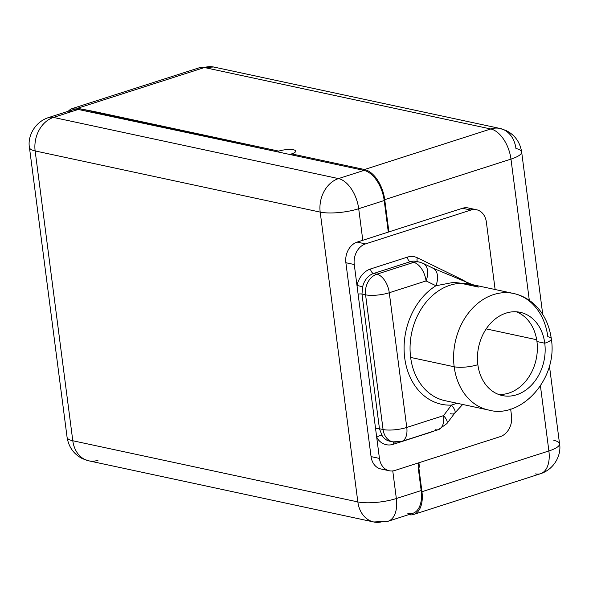 <?xml version="1.0" encoding="UTF-8"?>
<svg xmlns="http://www.w3.org/2000/svg" width="589" height="589" viewBox="0 0 589 589"><rect width="100%" height="100%" fill="white"/><g stroke="black" fill="none" stroke-linecap="round" stroke-linejoin="round"><path stroke-width="0.88" d="M69.075 112.403A27.668 15.631 72.2 0 1 78.278 109.451A27.668 15.631 72.2 0 0 73.264 109.635L48.431 117.609A27.668 15.631 72.2 0 1 53.444 117.425A27.668 21.712 102.1 0 0 35.149 150.939A27.668 21.712 -77.9 0 1 53.444 117.425A27.668 15.631 -107.8 0 0 48.431 117.609C34.228 122.24 27.425 136.972 29.45 147.522L67.087 437.332C68.744 447.257 73.949 454.413 82.71 458.787L88.725 460.819A27.668 21.712 -77.9 0 1 72.793 440.749L357.84 501.916L320.195 212.106A27.668 7.061 -7.4 0 0 358.701 208.72A27.668 15.631 -107.8 0 0 338.491 178.592L363.995 170.405L291.761 154.907L291.629 153.884L364.503 169.522L490.762 128.976L204.42 67.536L77.498 108.288L278.73 151.115L278.862 152.139L78.278 109.451L53.444 117.425L338.491 178.592A27.668 15.631 72.2 0 1 358.701 208.72L384.205 200.532A27.668 15.631 -107.8 0 0 363.995 170.405A27.668 15.631 72.2 0 1 384.205 200.532L388.306 232.088L384.205 200.532L358.701 208.72A27.668 7.061 172.6 0 1 320.195 212.106L35.149 150.939L72.793 440.749L357.84 501.916L320.195 212.106L35.149 150.939A27.668 7.061 172.6 0 1 29.45 147.522A27.668 7.061 -7.4 0 0 35.149 150.939L72.793 440.749A27.668 7.061 172.6 0 1 67.087 437.332A27.668 7.061 -7.4 0 0 72.793 440.749A27.668 21.712 102.1 0 0 88.725 460.819A27.668 21.712 102.1 0 0 97.973 460.296M407.853 513.49A27.668 15.631 72.2 0 0 421.179 490.556L418.264 468.108L419.442 467.011L418.889 462.748L419.442 467.011L418.772 467.224L421.952 491.719A27.668 15.631 -107.8 0 1 413.647 514.462A27.668 15.631 -107.8 0 1 408.663 514.653A27.668 15.631 -107.8 0 0 421.952 491.719L418.772 467.224L418.264 468.108L421.179 490.556L396.345 498.53L392.76 470.92L396.345 498.53A27.668 7.061 172.6 0 1 357.84 501.916A27.668 21.712 102.1 0 0 373.772 521.987A27.668 21.712 102.1 0 0 383.019 521.464A27.668 15.631 -107.8 0 0 388.033 521.28A27.668 15.631 -107.8 0 0 396.345 498.53A27.668 15.631 72.2 0 1 388.033 521.28L373.772 521.987A27.668 21.712 -77.9 0 1 357.84 501.916A27.668 7.061 -7.4 0 0 396.345 498.53L421.179 490.556A27.668 15.631 72.2 0 1 412.867 513.306L388.033 521.28M418.838 467.202L418.286 462.947L418.838 467.202M358.701 208.72L362.802 240.283L358.701 208.72M72.484 108.479A27.668 15.631 -107.8 0 1 77.498 108.288L93.644 111.395L93.136 112.278L92.466 112.492L92.974 111.615L92.466 112.492L78.278 109.451L53.444 117.425L338.491 178.592A27.668 21.712 102.1 0 0 320.195 212.106A27.668 21.712 -77.9 0 1 338.491 178.592L363.995 170.405L93.136 112.278L93.644 111.395L278.73 151.115A10.639 2.717 172.6 0 1 293.543 149.812A10.639 2.717 172.6 0 1 291.629 153.884L364.503 169.522A27.668 15.631 72.2 0 1 384.72 199.649L388.909 231.897L357.133 242.101L462.483 208.27L388.909 231.897L384.72 199.649A27.668 15.631 -107.8 0 0 364.503 169.522L490.762 128.976A27.668 15.631 72.2 0 1 510.972 159.111L384.72 199.649L510.972 159.111A27.668 15.631 -107.8 0 0 490.762 128.976A27.668 21.712 -77.9 0 1 500.009 128.454A27.668 21.712 102.1 0 0 490.762 128.976L204.42 67.536A27.668 21.712 -77.9 0 1 213.674 67.013A27.668 21.712 102.1 0 0 204.42 67.536L77.498 108.288A27.668 15.631 -107.8 0 0 68.317 111.225A27.668 15.631 -107.8 0 1 72.484 108.479L199.406 67.72A27.668 15.631 72.2 0 1 204.42 67.536A27.668 15.631 -107.8 0 0 199.406 67.72L213.674 67.013L500.009 128.454L505.907 130.434C514.734 134.793 519.977 141.964 521.648 151.947A27.668 7.061 172.6 0 1 510.972 159.111A27.668 7.061 -7.4 0 0 521.648 151.947A27.668 7.061 -7.4 0 0 515.942 148.531A27.668 21.712 102.1 0 0 500.009 128.454M536.682 339.728L486.197 328.89L536.682 339.728M385.243 468.984A17.029 13.363 -77.9 0 1 371.055 456.608L345.876 262.723A17.029 13.363 -77.9 0 1 357.133 242.101L365.519 243.898L470.869 210.067L462.483 208.27A17.029 13.363 -77.9 0 1 472.179 209.728M535.556 473.895A27.668 15.631 -107.8 0 0 540.569 473.703A27.668 15.631 -107.8 0 0 548.882 450.96L421.952 491.719L548.882 450.96L540.437 385.972L548.882 450.96A27.668 7.061 -7.4 0 0 559.55 443.797A27.668 7.061 -7.4 0 0 553.851 440.381M529.32 300.346L510.972 159.111L529.32 300.346M500.289 436.611L394.939 470.442L500.289 436.611A17.029 13.363 102.1 0 0 511.546 415.989L510.648 409.024L511.546 415.989A17.029 13.363 102.1 0 1 500.289 436.611M389.248 470.758L380.862 468.962A17.029 13.363 -77.9 0 1 371.055 456.608L379.441 458.411A17.029 13.363 102.1 0 0 389.248 470.758A17.029 13.363 102.1 0 0 394.939 470.442A17.029 13.363 102.1 0 1 379.441 458.411L354.261 264.52L345.876 262.723L371.055 456.608L379.441 458.411L376.724 437.472A21.175 16.617 102.1 0 0 393.283 444.29A21.175 16.617 -77.9 0 1 376.724 437.472L375.598 428.814A4.152 1.06 172.6 0 1 379.463 428.748L381.966 435.374A4.152 1.958 -30.5 0 0 376.724 437.472A4.152 1.958 -30.5 0 1 381.966 435.374L379.463 428.748L361.97 294.051A4.152 1.06 -7.4 0 0 358.105 294.117L356.978 285.459L362.662 286.747L361.97 294.051A4.152 1.06 -7.4 0 0 358.105 294.117L375.598 428.814A4.152 1.06 172.6 0 1 379.463 428.748L383.071 429.521L365.578 294.824L361.97 294.051L379.463 428.748L383.071 429.521A17.029 13.363 102.1 0 0 392.878 441.875A17.029 13.363 102.1 0 0 398.576 441.559A17.029 9.615 -107.8 0 0 401.661 441.441A17.029 9.615 -107.8 0 0 406.771 427.445A17.029 9.615 72.2 0 1 401.661 441.441L392.878 441.875A17.029 13.363 -77.9 0 1 383.071 429.521A17.029 4.344 -7.4 0 0 406.771 427.445A17.029 4.344 172.6 0 1 383.071 429.521L365.578 294.824L361.97 294.051L362.662 286.747A17.029 13.363 -77.9 0 1 373.551 273.495A4.152 2.341 72.2 0 1 370.518 268.974A21.175 16.617 102.1 0 0 356.978 285.459L362.662 286.747A17.029 13.363 -77.9 0 1 373.551 273.495L376.835 274.202A17.029 13.363 102.1 0 0 365.578 294.824A17.029 4.344 -7.4 0 0 389.277 292.74L406.771 427.445L443.561 415.628L451.439 405.114A63.855 50.109 -77.9 0 1 404.709 357.943A63.855 50.109 -77.9 0 1 435.934 285.746L426.068 280.931L389.277 292.74L406.771 427.445L443.561 415.628L451.439 405.114A17.029 5.338 36.8 0 1 454.745 413.11A17.029 5.338 36.8 0 1 450.578 413.743M476.56 209.75A17.029 13.363 102.1 0 0 470.869 210.067L462.483 208.27A17.029 13.363 -77.9 0 1 468.181 207.946L476.56 209.75A17.029 13.363 102.1 0 1 486.367 222.097L495.121 289.516L486.367 222.097A17.029 13.363 102.1 0 0 470.869 210.067L365.519 243.898A17.029 13.363 102.1 0 0 354.261 264.52L356.978 285.459A21.175 16.617 -77.9 0 1 370.518 268.974L407.308 257.165A21.175 16.617 -77.9 0 1 417.402 257.805L461.216 279.193A63.745 50.028 -77.9 0 1 466.591 282.345A63.745 50.028 102.1 0 0 461.216 279.193L417.402 257.805A21.175 16.617 102.1 0 0 407.308 257.165L370.518 268.974A4.152 2.341 -107.8 0 0 373.551 273.495L376.835 274.202L413.625 262.385L410.334 261.678L373.551 273.495L410.334 261.678A4.152 2.341 72.2 0 1 407.308 257.165A4.152 2.341 -107.8 0 0 410.334 261.678A17.029 13.363 -77.9 0 1 416.033 261.361L419.316 262.068A17.029 13.363 102.1 0 0 413.625 262.385A17.029 13.363 -77.9 0 1 419.316 262.068L423.219 263.416A17.029 10.359 -64 0 0 421.746 262.908A17.029 13.363 102.1 0 0 419.316 262.068M432.105 431.663A21.175 16.617 -77.9 0 1 430.073 432.473L393.283 444.29A4.152 2.341 72.2 0 1 393.481 441.993A4.152 2.341 -107.8 0 0 393.283 444.29L430.073 432.473A21.175 16.617 102.1 0 0 432.105 431.663M389.594 441.168A17.029 13.363 -77.9 0 1 381.966 435.374A17.029 13.363 -77.9 0 0 389.594 441.168L392.878 441.875M417.601 261.7A4.152 2.525 116 0 1 417.402 257.805A4.152 2.525 -64 0 0 417.601 261.7M460.944 280.121A4.152 2.525 116 0 1 461.216 279.193A4.152 2.525 -64 0 0 460.944 280.121M435.359 429.742A17.029 9.615 -107.8 0 0 438.444 429.624L446.867 423.624A17.029 5.338 -143.2 0 0 443.561 415.628A17.029 5.338 36.8 0 1 446.867 423.624L454.745 413.11A17.029 5.338 36.8 0 0 451.439 405.114L457.035 403.251L451.439 405.114A63.855 50.109 102.1 0 1 404.709 357.943A63.855 50.109 102.1 0 1 435.934 285.746L426.068 280.931A17.029 10.359 -64 0 0 423.219 263.416A17.029 10.359 116 0 1 426.068 280.931A17.029 9.615 -107.8 0 0 413.625 262.385L410.334 261.678A17.029 13.363 -77.9 0 1 416.033 261.361M438.444 429.624A17.029 9.615 -107.8 0 0 443.561 415.628A17.029 9.615 72.2 0 1 438.444 429.624L401.661 441.441M513.498 293.462A59.599 46.767 102.1 0 0 454.171 366.763A59.599 46.767 -77.9 0 1 513.498 293.462C521.059 295.096 527.877 298.608 533.936 303.998C543.426 312.656 549.22 324.252 551.319 338.8A17.029 4.344 172.6 0 1 544.751 343.203A17.029 4.344 -7.4 0 0 551.319 338.8A17.029 4.344 -7.4 0 0 547.814 336.694A59.599 46.767 102.1 0 0 513.498 293.462L469.963 284.119A59.599 46.767 -77.9 0 0 410.636 357.427A59.599 46.767 -77.9 0 0 444.953 400.66A59.599 46.767 -77.9 0 1 410.636 357.427L454.171 366.763A59.599 46.767 102.1 0 0 488.487 410.003A59.599 46.767 -77.9 0 1 454.171 366.763L410.636 357.427A59.599 46.767 -77.9 0 1 469.963 284.119A59.599 46.767 -77.9 0 1 478.459 287.064L462.269 283.589M471.87 284.531L453.751 282.337L435.934 285.746A17.029 10.359 116 0 0 433.084 268.231A17.029 10.359 116 0 1 435.934 285.746M431.612 267.723A17.029 10.359 116 0 1 433.084 268.231L472.665 284.701M544.751 343.203A42.57 33.404 102.1 0 0 506.01 313.127A42.57 33.404 102.1 0 0 477.863 364.687A17.029 4.344 172.6 0 1 454.171 366.763A17.029 4.344 -7.4 0 0 477.863 364.687A42.57 33.404 102.1 0 0 516.612 394.763A42.57 33.404 102.1 0 0 544.751 343.203L536.947 341.532A42.57 33.404 -77.9 0 1 498.537 394.431A42.57 33.404 102.1 0 0 536.947 341.532L544.751 343.203A42.57 33.404 102.1 0 0 520.242 312.325A42.57 33.404 102.1 0 0 477.863 364.687A42.57 33.404 102.1 0 0 502.38 395.565A42.57 33.404 102.1 0 0 544.751 343.203M516.273 311.78A42.57 33.404 -77.9 0 1 536.947 341.532A42.57 33.404 102.1 0 0 516.273 311.78M426.068 280.931L389.277 292.74A17.029 9.615 -107.8 0 0 376.835 274.202L413.625 262.385A17.029 9.615 72.2 0 1 426.068 280.931M365.578 294.824A17.029 13.363 -77.9 0 1 376.835 274.202A17.029 9.615 72.2 0 1 389.277 292.74A17.029 4.344 172.6 0 1 365.578 294.824M345.876 262.723A17.029 13.363 -77.9 0 1 357.133 242.101L365.519 243.898A17.029 13.363 102.1 0 0 354.261 264.52L345.876 262.723M291.761 154.907L278.862 152.139L278.73 151.115A10.639 2.717 -7.4 0 1 289.685 149.481A10.639 2.717 -7.4 0 1 295.737 151.13A10.639 2.717 -7.4 0 1 291.629 153.884L291.761 154.907M548.882 450.96A27.668 15.631 72.2 0 1 540.569 473.703C554.772 469.08 561.575 454.347 559.55 443.797A27.668 7.061 172.6 0 1 548.882 450.96M373.772 521.987L88.725 460.819M462.682 404.459L454.745 413.11M444.953 400.66L488.487 410.003C520.654 419.361 558.033 379.375 551.319 338.8M423.219 263.416L433.084 268.231M413.647 514.462L540.569 473.703M521.648 151.947L542.756 314.504M549.434 365.902L559.55 443.797"/></g></svg>
